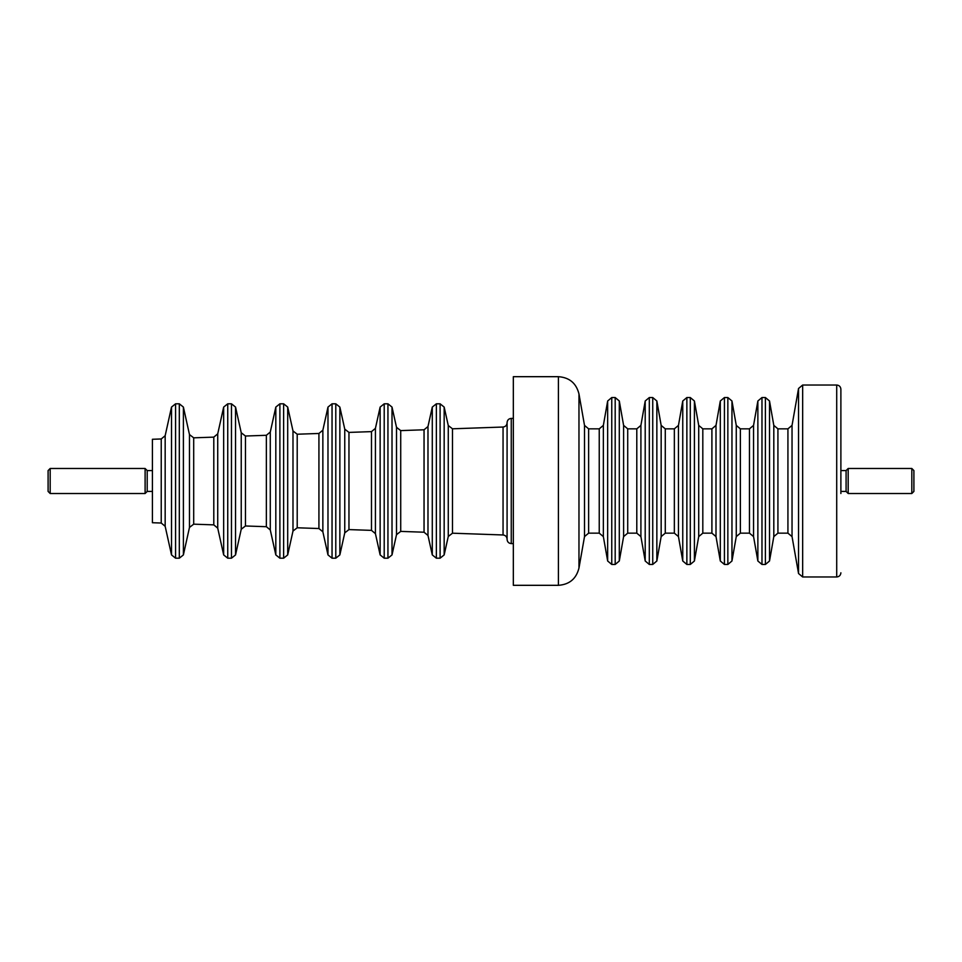 <?xml version="1.0" encoding="UTF-8"?>
<svg xmlns="http://www.w3.org/2000/svg" width="962" height="962" viewBox="0 0 962 962"><rect width="100%" height="100%" fill="white"/><g stroke="black" fill="none" stroke-linecap="round" stroke-linejoin="round"><path stroke-width="1.44" d="M513.335 585.317L513.335 376.683L558.417 376.683L558.417 585.317L513.335 585.317M507.082 539.417L507.082 422.583C507.323 420.045 508.718 418.662 511.255 418.41L511.255 543.59C508.718 543.338 507.323 541.955 507.082 539.417M840.884 493.518L840.884 389.201L840.884 493.518M161.231 523.027L152.417 522.727L152.417 439.273L161.231 438.973L161.231 523.027L165.163 526.298L165.163 435.702L171.513 407.082L171.513 554.918L175.577 558.188L175.577 403.812L171.513 407.082M913.9 481L913.9 491.426L911.82 493.518L911.82 468.482L913.9 470.574L913.9 481M840.884 470.574L846.091 470.574L848.183 468.482L848.183 493.518L911.82 493.518M846.091 470.574L846.091 491.426L848.183 493.518M152.417 470.574L147.198 470.574L147.198 491.426L152.417 491.426M147.198 470.574L145.106 468.482L145.106 493.518L147.198 491.426M50.18 493.518L48.1 491.426L48.1 470.574L50.18 468.482L50.18 493.518L145.106 493.518M599.242 533.152L599.242 428.848L603.354 425.396L603.354 536.604L599.242 533.152L588.624 533.152L584.511 536.604L578.968 568.073L578.968 393.927C576.274 383.225 569.432 377.477 558.417 376.683M584.511 536.604L584.511 425.396L578.968 393.927M588.624 533.152L588.624 428.848L584.511 425.396M503.054 427.032L452.477 428.799L452.477 533.201L503.054 534.968L503.054 427.032C505.507 426.719 506.854 425.324 507.082 422.859M452.477 533.201L448.268 536.471L448.268 425.529L444.167 407.082L440.103 403.812L436.363 403.812L432.287 407.082L432.287 554.918L436.363 558.188L436.363 403.812M603.354 536.604L607.659 561.002L607.659 400.998L603.354 425.396M448.268 536.471L444.167 554.918L444.167 407.082M636.796 533.152L636.796 428.848L640.908 425.396L640.908 536.604L636.796 533.152L627.717 533.152L623.604 536.604L619.3 561.002L615.187 564.453L611.76 564.453L611.76 397.546L607.659 400.998M444.167 554.918L440.103 558.188L440.103 403.812M615.187 564.453L615.187 397.546L611.76 397.546M619.3 561.002L619.3 400.998L615.187 397.546M623.604 536.604L623.604 425.396L619.3 400.998M432.287 554.918L427.982 535.473L427.982 426.527L432.287 407.082M627.717 533.152L627.717 428.848L623.604 425.396M427.982 535.473L424.05 532.214L424.05 429.786L427.982 426.527M424.05 532.214L400.721 531.397L400.721 430.603L424.05 429.786M400.721 531.397L396.512 534.668L396.512 427.332L392.015 407.082L387.939 403.812L384.211 403.812L380.134 407.082L380.134 554.918L384.211 558.188L384.211 403.812M640.908 536.604L645.201 561.002L645.201 400.998L640.908 425.396M396.512 534.668L392.015 554.918L392.015 407.082M674.35 533.152L674.35 428.848L678.463 425.396L678.463 536.604L674.35 533.152L665.271 533.152L661.159 536.604L656.854 561.002L652.741 564.453L649.314 564.453L649.314 397.546L645.201 400.998M392.015 554.918L387.939 558.188L387.939 403.812M652.741 564.453L652.741 397.546L649.314 397.546M656.854 561.002L656.854 400.998L652.741 397.546M661.159 536.604L661.159 425.396L656.854 400.998M380.134 554.918L375.42 533.645L375.42 428.355L380.134 407.082M665.271 533.152L665.271 428.848L661.159 425.396M375.42 533.645L371.488 530.375L371.488 431.625L375.42 428.355M371.488 530.375L348.965 529.593L348.965 432.407L371.488 431.625M348.965 529.593L344.757 532.852L344.757 429.148L339.863 407.082L335.786 403.812L332.046 403.812L327.982 407.082L327.982 554.918L332.046 558.188L332.046 403.812M678.463 536.604L682.755 561.002L682.755 400.998L678.463 425.396M344.757 532.852L339.863 554.918L339.863 407.082M711.904 533.152L711.904 428.848L716.005 425.396L716.005 536.604L711.904 533.152L702.813 533.152L698.713 536.604L694.408 561.002L690.295 564.453L686.868 564.453L686.868 397.546L682.755 400.998M339.863 554.918L335.786 558.188L335.786 403.812M690.295 564.453L690.295 397.546L686.868 397.546M694.408 561.002L694.408 400.998L690.295 397.546M698.713 536.604L698.713 425.396L694.408 400.998M327.982 554.918L322.859 531.806L322.859 430.194L327.982 407.082M702.813 533.152L702.813 428.848L698.713 425.396M322.859 531.806L318.927 528.535L318.927 433.465L322.859 430.194M318.927 528.535L297.21 527.777L297.21 434.223L318.927 433.465M297.21 527.777L292.989 531.048L292.989 430.952L287.698 407.082L283.634 403.812L279.894 403.812L275.817 407.082L275.817 554.918L279.894 558.188L279.894 403.812M716.005 536.604L720.31 561.002L720.31 400.998L716.005 425.396M292.989 531.048L287.698 554.918L287.698 407.082M749.458 533.152L749.458 428.848L753.559 425.396L753.559 536.604L749.458 533.152L740.367 533.152L736.267 536.604L731.962 561.002L727.849 564.453L724.422 564.453L724.422 397.546L720.31 400.998M287.698 554.918L283.634 558.188L283.634 403.812M727.849 564.453L727.849 397.546L724.422 397.546M731.962 561.002L731.962 400.998L727.849 397.546M736.267 536.604L736.267 425.396L731.962 400.998M275.817 554.918L270.286 529.966L270.286 432.034L275.817 407.082M740.367 533.152L740.367 428.848L736.267 425.396M270.286 529.966L266.366 526.707L266.366 435.293L270.286 432.034M266.366 526.707L245.454 525.973L245.454 436.026L266.366 435.293M245.454 525.973L241.234 529.244L241.234 432.756L235.546 407.082L231.469 403.812L227.741 403.812L223.665 407.082L223.665 554.918L227.741 558.188L227.741 403.812M753.559 536.604L757.864 561.002L757.864 400.998L753.559 425.396M241.234 529.244L235.546 554.918L235.546 407.082M787.926 533.152L787.926 428.848L792.039 425.396L792.039 536.604L787.926 533.152L777.921 533.152L773.809 536.604L769.516 561.002L765.403 564.453L761.976 564.453L761.976 397.546L757.864 400.998M235.546 554.918L231.469 558.188L231.469 403.812M765.403 564.453L765.403 397.546L761.976 397.546M769.516 561.002L769.516 400.998L765.403 397.546M773.809 536.604L773.809 425.396L769.516 400.998M223.665 554.918L217.725 528.138L217.725 433.862L223.665 407.082M777.921 533.152L777.921 428.848L773.809 425.396M217.725 528.138L213.792 524.867L213.792 437.133L217.725 433.862M213.792 524.867L193.699 524.17L193.699 437.83L213.792 437.133M193.699 524.17L189.478 527.429L189.478 434.571L183.393 407.082L179.317 403.812L175.577 403.812M792.039 536.604L798.544 573.52L798.544 388.48L792.039 425.396M189.478 527.429L183.393 554.918L183.393 407.082M802.657 385.028L836.712 385.028L836.712 576.972L802.657 576.972L802.657 385.028L798.544 388.48M183.393 554.918L179.317 558.188L179.317 403.812M513.335 418.41L511.255 418.41M513.335 543.59L511.255 543.59M578.968 568.073C576.274 578.775 569.432 584.523 558.417 585.317M503.054 534.968C505.507 535.281 506.854 536.676 507.082 539.141M599.242 428.848L588.624 428.848M452.477 428.799L448.268 425.529M611.76 564.453L607.659 561.002M440.103 558.188L436.363 558.188M636.796 428.848L627.717 428.848M400.721 430.603L396.512 427.332M649.314 564.453L645.201 561.002M387.939 558.188L384.211 558.188M674.35 428.848L665.271 428.848M348.965 432.407L344.757 429.148M686.868 564.453L682.755 561.002M335.786 558.188L332.046 558.188M711.904 428.848L702.813 428.848M297.21 434.223L292.989 430.952M724.422 564.453L720.31 561.002M283.634 558.188L279.894 558.188M749.458 428.848L740.367 428.848M245.454 436.026L241.234 432.756M761.976 564.453L757.864 561.002M231.469 558.188L227.741 558.188M787.926 428.848L777.921 428.848M193.699 437.83L189.478 434.571M802.657 576.972L798.544 573.52M179.317 558.188L175.577 558.188M836.712 576.972C839.237 576.719 840.632 575.324 840.884 572.799M836.712 385.028C839.237 385.281 840.632 386.676 840.884 389.201M165.163 526.298L171.513 554.918M165.163 435.702L161.231 438.973M848.183 468.482L911.82 468.482M840.884 491.426L846.091 491.426M50.18 468.482L145.106 468.482"/></g></svg>
